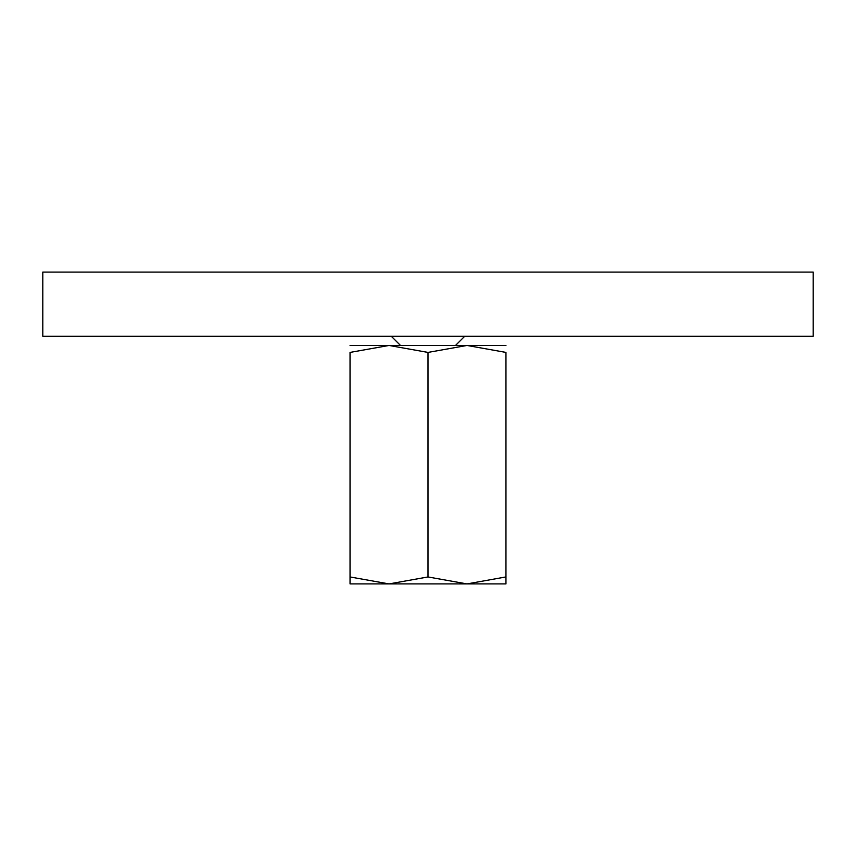 <?xml version="1.0" encoding="UTF-8"?>
<svg xmlns="http://www.w3.org/2000/svg" width="856" height="856" viewBox="0 0 856 856"><rect width="100%" height="100%" fill="white"/><g stroke="black" fill="none" stroke-linecap="round" stroke-linejoin="round"><path stroke-width="1.28" d="M42.8 272.09L813.2 272.09L813.2 336.29L42.8 336.29L42.8 272.09M505.96 583.91L466.98 583.91L428 576.955L389.02 583.91L350.04 576.955C350.04 586.274 350.04 586.274 350.04 576.933L350.04 352.415L389.02 345.46L428 352.415L466.98 345.46L505.96 352.415L505.96 576.955C505.96 586.274 505.96 586.274 505.96 576.933L466.98 583.91L350.04 583.91M505.96 345.46L350.04 345.46M505.96 352.437C505.96 343.096 505.96 343.096 505.96 352.437M350.04 352.437C350.04 343.096 350.04 343.096 350.04 352.437M428 352.415L428 576.955M400.49 345.46L391.31 336.29M455.51 345.46L464.69 336.29"/></g></svg>
